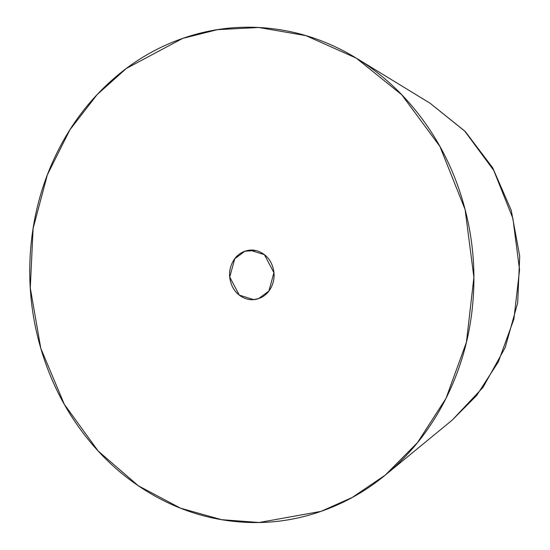 <?xml version="1.0" encoding="UTF-8"?>
<svg xmlns="http://www.w3.org/2000/svg" width="550" height="550" viewBox="0 0 550 550"><rect width="100%" height="100%" fill="white"/><g stroke="black" fill="none" stroke-linecap="round" stroke-linejoin="round"><path stroke-width="0.82" d="M356.249 58.121L401.741 94.758L439.911 146.438L465.107 209.55L473.894 277.365L466.421 342.258L446.022 398.317L417.478 442.633L385.282 475.083L352.248 497.461L320.987 511.376C293.006 521.125 264.33 524.501 234.967 521.51C205.611 518.513 177.788 509.376 151.518 494.092C125.249 478.809 102.52 458.549 83.339 433.304C64.157 408.066 49.981 379.761 40.81 348.397C31.639 317.041 28.174 285.01 30.408 252.306C32.649 219.601 40.418 188.712 53.721 159.644C67.024 130.577 84.844 105.538 107.188 84.528C129.532 63.525 154.694 48.146 182.683 38.397L217.449 29.659L258.775 27.5L305.924 35.64L356.249 58.121L430.189 103.311L464.75 131.141L493.749 170.411L512.889 218.357L519.564 269.878L513.886 319.179L498.389 361.763L476.699 395.436L452.244 420.09L476.699 395.436L498.389 361.763L513.886 319.179L519.564 269.878L512.889 218.357L493.749 170.411L464.75 131.141L430.189 103.311L465.156 131.381L492.69 167.798L511.232 210.279L519.716 256.245L517.674 302.94L505.203 347.572L482.976 387.447L452.244 420.09L386.939 473.722M244.915 251.233L255.406 250.504L244.915 251.233L250.113 250.167L264.378 254.664L273.921 272.718L268.895 291.026L258.748 298.533L253.557 299.606L239.291 295.103L229.742 277.056L234.774 258.748L244.915 251.233C239.092 253.268 234.795 257.311 232.024 263.361C229.254 269.418 228.821 275.708 230.732 282.239C232.643 288.764 236.328 293.624 241.801 296.808C247.273 299.991 252.924 300.561 258.748 298.533C264.577 296.505 268.874 292.462 271.645 286.406C274.416 280.356 274.849 274.065 272.938 267.534C271.026 261.002 267.334 256.149 261.862 252.966C256.396 249.782 250.745 249.205 244.915 251.233M182.683 38.397C210.664 28.648 239.333 25.266 268.696 28.263C298.059 31.261 325.875 40.398 352.151 55.681C378.421 70.957 401.149 91.224 420.331 116.463C439.512 141.708 453.681 170.012 462.853 201.369C472.024 232.732 475.496 264.763 473.254 297.468C471.02 330.172 463.251 361.054 449.948 390.122C436.645 419.196 418.825 444.235 396.481 465.238C374.138 486.248 348.968 501.627 320.987 511.376L259.139 522.5L221.526 519.674L180.544 508.186L138.318 485.774L98.182 451.041L64.329 404.353L40.81 348.397L30.284 287.925L33.096 228.463L47.376 174.776L69.898 129.8L97.206 94.524L126.363 68.441L182.683 38.397M254.788 299.516L253.557 299.606M251.797 250.051L250.113 250.167"/></g></svg>
